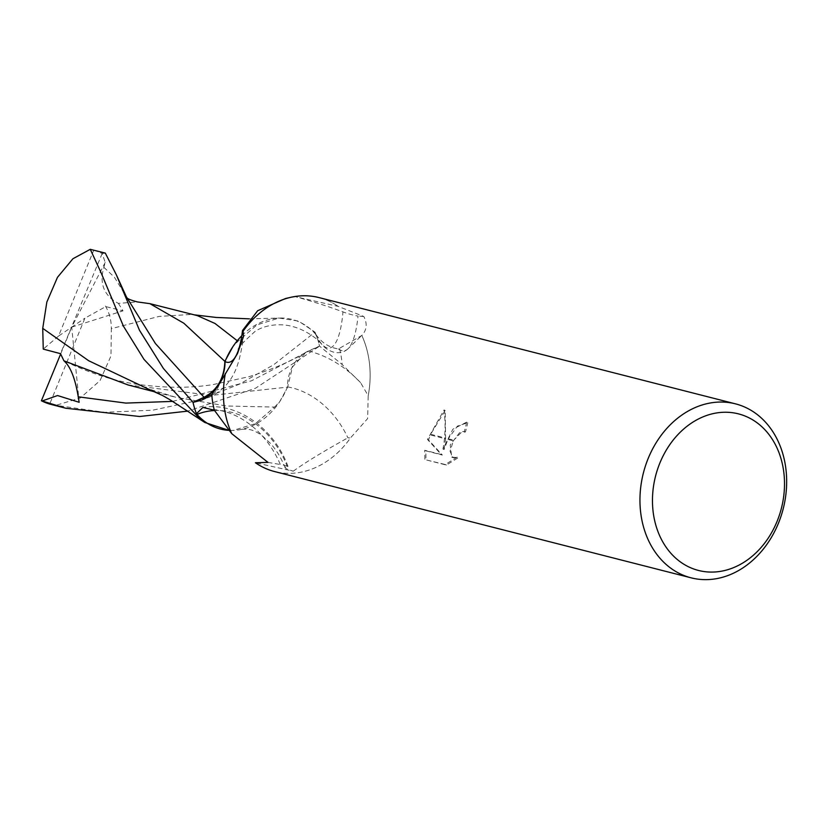 <?xml version="1.0" encoding="UTF-8"?>
<svg xmlns="http://www.w3.org/2000/svg" width="828" height="828" viewBox="0 0 828 828"><rect width="100%" height="100%" fill="white"/><g stroke="black" fill="none" stroke-linecap="round" stroke-linejoin="round"><path stroke-width="0.62" stroke-dasharray="4.14 3.1" d="M241.797 335.713A68.683 55.207 -75.7 0 1 315.509 334.036A10.826 8.704 104.3 0 0 316.068 334.75A80.047 64.346 -75.7 0 1 319.504 346.073L308.43 351A34.424 27.666 104.3 0 0 287.502 386.873A87.116 69.242 71.5 0 1 347.895 437.815L350.441 437.991A89.776 72.16 -75.7 0 1 274.596 471.556M212.972 409.456A86.816 69.003 71.5 0 1 280.319 464.498A10.826 0.766 9 0 1 287.999 466.433A10.826 0.766 9 0 1 287.306 466.63A68.683 4.885 -171 0 0 285.101 467.685A68.683 4.885 -171 0 0 293.278 471.184L255.428 462.748A89.776 72.16 -75.7 0 0 350.441 437.991L367.642 418.575L368.201 395.743L360.573 382.639L342.13 364.506L319.504 346.073M444.046 449.563L445.609 438.84L430.353 434.948L428.531 439.958L442.349 455.048L425.799 450.825L425.996 459.871L446.406 465.077L458.288 457.667L452.823 457.646L450.059 451.188L453.392 440.827L447.927 439.43L444.046 449.563L442.949 449.014L452.864 429.225L466.63 422.135L467.748 422.694L457.429 426.099L448.258 438.768A23.598 13.828 -63.4 0 0 447.927 439.43M466.63 422.135A88.275 70.96 -75.7 0 1 464.322 431.45L460.13 431.947L450.215 444.926L451.715 457.097L458.288 457.667M464.322 431.45L465.419 431.988A89.776 72.16 104.3 0 0 467.748 422.694M453.392 440.827A14.345 8.404 116.6 0 1 453.765 440.175L461.227 432.495L465.419 431.988M457.18 457.108L445.267 464.508L425.996 459.871M445.267 464.508L446.406 465.077M445.609 438.84L445.195 410.522L430.622 434.276A32.489 19.034 -63.4 0 0 430.353 434.948M424.857 459.302L424.702 450.277L441.241 454.5L427.445 439.42L444.056 409.953C445.723 423.739 445.35 436.76 442.949 449.014M444.056 409.953L445.195 410.522M448.258 438.768L453.765 440.175M424.702 450.277L425.799 450.825M441.241 454.5L442.349 455.048M427.445 439.42L428.531 439.958M430.622 434.276L445.681 438.115M316.068 334.75C321.864 342.875 329.327 347.605 338.445 348.919L361.826 335.464A89.776 72.16 -75.7 0 1 368.201 395.743L368.201 395.743A89.776 72.16 -75.7 0 0 361.826 335.464C366.845 330.041 367.497 323.717 363.802 316.482L338.155 306.381L295.379 296.693L285.453 298.535M318.987 297.583A89.776 72.16 -75.7 0 1 338.155 306.381L338.145 306.381A89.776 72.16 -75.7 0 0 290.597 297.366L290.297 297.428M338.445 348.919A86.816 22.19 -95.5 0 0 347.449 349.261A86.816 22.19 -95.5 0 0 348.433 348.35A86.816 22.19 -95.5 0 0 358.038 316.058A10.826 1.19 -163.3 0 1 342.968 311.877A68.683 7.535 16.7 0 0 295.379 296.693M315.509 334.036A82.665 21.135 -95.5 0 0 319.95 341.819A82.665 21.135 -95.5 0 0 321.709 344.065A82.665 21.135 -95.5 0 0 342.968 311.877M363.802 316.482L358.038 316.058M287.502 386.873A68.683 55.207 -75.7 0 1 241.911 429.297A68.683 55.207 -75.7 0 1 229.294 430.384M339.573 348.785A80.047 64.346 -75.7 0 1 342.13 364.506M214.576 410.533A82.665 65.702 71.5 0 1 287.306 466.63M267.982 462.397L280.319 464.498M293.278 471.184C304.818 462.769 323.034 451.643 347.895 437.815M231.747 433.675A89.776 72.16 -75.7 0 1 225.382 373.397M127.947 384.916L211.337 395.391L287.658 387.121L292.45 366.98L305.698 352.593L319.525 346.176L255.51 388.228L187.894 411.112M52.464 404.84L104.556 412.323L152.714 410.191L198.492 400.359L239.437 384.14L273.571 364.837L315.013 332.152L298.566 321.088L279.067 318.055L256.97 324.866L237.905 341.384L232.803 346.787M229.377 430.477L233.154 430.415L255.407 423.667L274.617 407.065L226.427 405.999L175.815 397.285L146.835 388.363M274.617 407.065L279.719 401.673L287.658 387.121M305.698 352.604C290.162 361.732 271.242 369.764 248.949 376.688L213.293 384.534C191.34 388.125 166.759 388.156 139.57 384.616C115.661 381.48 90.459 373.552 63.963 360.842L63.932 360.832M197.292 315.603L191.578 314.433L159.038 316.431L111.335 328.644L110.993 355.885L100.074 380.58L80.223 398.03L55.31 405.513M237.263 340.743L237.905 341.384M105.301 253.099L102.175 253.492L105.197 262.435L103.883 267.33C99.132 283.704 103.976 295.72 118.404 303.379L137.438 301.93M105.435 306.029C109.575 313.191 111.532 320.974 111.325 329.378M118.404 303.379L122.989 310.842L105.756 306.598L84.911 318.18L49.68 404.074M79.177 402.294L71.715 327.143L58.519 336.106L93.75 250.201L92.043 249.714M58.519 336.106L43.253 349.106M315.013 332.152A80.047 64.346 -75.7 0 1 319.525 346.176M102.175 253.492L60.485 353.659M93.75 250.201A80.047 64.346 -75.7 0 1 102.03 253.513M60.641 354.032L71.715 327.143L122.989 310.842M105.197 262.435L71.715 327.143L84.911 318.18M206.762 397.771A120.277 30.75 -95.5 0 0 209.277 397.233A120.277 30.75 -95.5 0 0 219.855 383.147M308.43 351A120.277 95.593 71.5 0 1 360.573 382.639M172.638 401.394L251.412 380.839L308.482 351.155M103.883 267.33L114.357 277.142L126.322 296.703M452.823 457.646L451.715 457.097M201.773 400.141L209.277 397.233C235.897 384.658 239.882 360.946 243.442 336.706M347.449 349.261C344.137 352.086 339.946 353.173 334.874 352.511C328.354 350.813 323.375 347.242 319.95 341.819M360.563 336.613L348.433 348.35M238.474 349.975C236.446 349.416 242.004 343.206 255.127 331.355C258.502 329.109 267.475 324.141 282.534 324.835C294.095 325.621 305.273 330.227 316.099 338.642L321.709 344.065M287.999 466.433C274.254 428.459 237.098 401.663 202.912 407.417M241.921 429.297C251.577 428.386 256.525 431.75 262.838 436.304L270.404 443.373C276.314 449.863 281.22 457.967 285.101 467.685M155.767 392.12L175.826 397.285M191.578 314.433L194.311 314.847M249.269 318.842L279.067 318.066"/><path stroke-width="1.24" d="M777.047 521.443A80.792 64.946 -75.7 0 1 687.985 566.528A80.792 64.946 -75.7 0 1 659.926 462.883A80.792 64.946 -75.7 0 1 748.978 417.798A80.792 64.946 -75.7 0 1 777.047 521.443M778.372 523.379A89.776 72.16 -75.7 0 1 691.111 577.83A89.776 72.16 -75.7 0 1 648.241 458.308A89.776 72.16 -75.7 0 1 735.502 403.857A89.776 72.16 -75.7 0 1 778.372 523.379M229.294 430.384A68.683 55.207 -75.7 0 1 197.002 414.414A10.826 8.704 104.3 0 0 196.443 413.7L202.912 407.417L214.338 410.222A80.047 64.346 -75.7 0 1 211.782 394.511L201.773 400.141L193.017 402.377L204.081 397.45A34.424 27.666 104.3 0 0 225.019 361.588A87.116 22.263 -95.5 0 0 238.485 349.954A87.116 22.263 -95.5 0 0 242.511 330.517L243.142 331.148L243.442 336.706L237.512 353.515L219.855 383.147L211.782 394.521M214.338 410.222L231.747 433.675A89.776 72.16 -75.7 0 1 225.382 373.397M231.747 433.675L267.982 462.397L255.428 462.748A89.776 72.16 -75.7 0 0 274.596 471.556L691.111 577.83M290.597 297.366A89.776 72.16 -75.7 0 0 243.142 331.148L243.142 331.148A89.776 72.16 -75.7 0 1 318.987 297.583L735.502 403.857M225.019 361.588A68.683 55.207 -75.7 0 1 241.797 335.713M290.297 297.428L285.453 298.535L257.653 310.738L242.511 330.517M196.443 413.7A80.047 64.346 -75.7 0 1 193.017 402.377M197.002 414.414A82.665 65.702 71.5 0 1 214.576 410.533M123.403 326.118L144 359.373L197.509 416.298A80.047 64.346 -75.7 0 1 192.996 402.273L163.406 368.46L139.456 330.227L116.324 274.761L105.301 253.099L90.273 249.321L100.861 272.205L123.403 326.118M187.894 411.112L139.663 416.505L65.722 408.225L41.4 400.762L60.641 354.032M65.557 408.183L49.68 404.074A80.047 64.346 -75.7 0 1 41.4 400.762M146.835 388.363L88.7 360.749L42.735 328.354L46.844 302.065L57.484 277.308L72.936 258.729L90.273 249.321M197.509 416.298L204.816 422.477L229.377 430.477M42.073 401L57.546 395.546L79.167 402.294L78.236 396.819C75.213 378.458 70.442 366.462 63.932 360.832L60.485 353.659L43.253 349.106L42.735 328.354M63.932 360.832L127.947 384.916L155.767 392.12M126.28 296.652C125.939 298.142 129.654 299.902 137.438 301.93L149.899 303.659L197.292 315.603L214.98 323.458L237.263 340.743M149.899 303.659L183.847 323.231L224.854 361.339C224.243 378.23 217.309 390.216 204.04 397.295L192.996 402.273M232.803 346.787L224.854 361.339M204.081 397.45A120.277 30.75 -95.5 0 0 206.762 397.771M78.236 396.819L125.866 403.091L172.638 401.394M116.324 274.761L126.332 296.724L155.416 343.527L204.04 397.295M146.183 388.115L162.661 395.556L170.703 400.183L204.816 422.477M194.311 314.847L216.243 317.455L249.269 318.842"/></g></svg>
